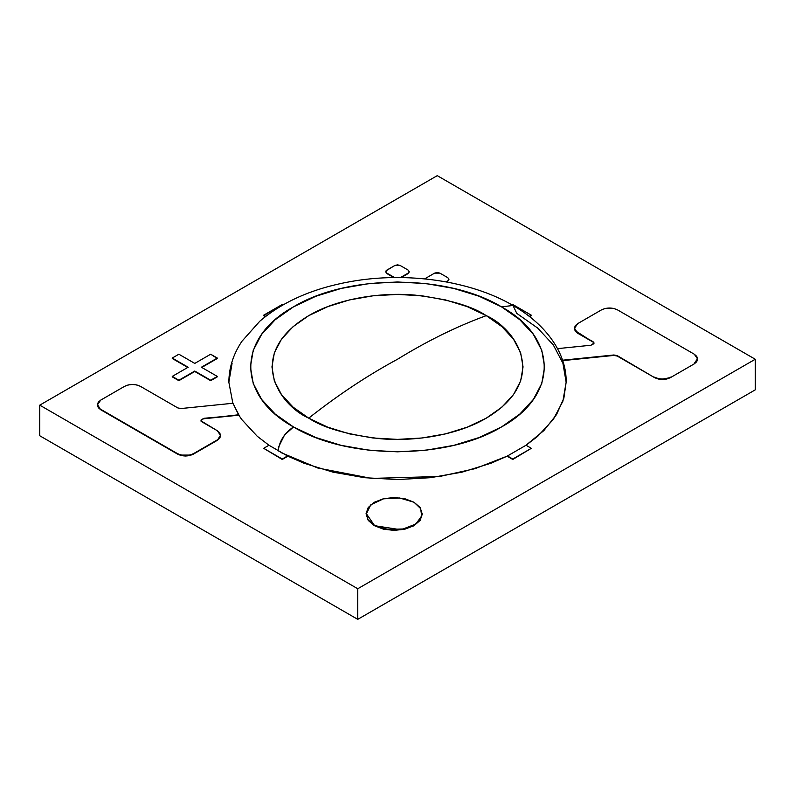 <?xml version="1.0" encoding="UTF-8"?>
<svg xmlns="http://www.w3.org/2000/svg" width="795" height="795" viewBox="0 0 795 795"><rect width="100%" height="100%" fill="white"/><g stroke="black" fill="none" stroke-linecap="round" stroke-linejoin="round"><path stroke-width="1.19" d="M755.25 389.848L357.75 619.345L357.75 588.747L755.25 359.251L755.25 389.848L357.75 619.345L39.75 435.749L39.75 405.152L357.75 588.747L357.75 619.345L39.75 435.749L39.75 405.152L437.25 175.655L39.75 405.152L357.75 588.747L755.25 359.251L437.25 175.655L755.25 359.251L755.25 389.848M194.775 371.494L178.875 380.666L194.775 371.046L210.675 380.666L194.775 371.494L210.675 380.666L217.303 376.85L210.675 380.666L217.303 376.403L201.403 367.23L217.303 358.048L201.403 367.668L217.303 358.485L210.675 354.222L194.775 363.404L178.875 354.222L172.247 358.048L188.147 367.23L172.247 376.403L178.875 380.229L194.775 371.046L210.675 380.229L217.303 376.403L201.403 367.23L217.303 358.048L210.675 354.222L194.775 363.404L178.875 354.222L172.247 358.048L188.147 367.23L172.247 376.403L178.875 380.666L172.247 376.85L178.875 380.666L194.775 371.494M188.147 367.668L172.247 358.485L188.147 367.668M97.407 404.705L98.262 407.189L100.697 409.743L97.537 404.705L100.697 400.123L124.547 386.35L128.194 384.939L132.497 384.452L136.8 384.939L140.447 386.35L177.832 407.934L181.141 408.531L177.832 407.934L140.447 386.35C135.15 383.915 129.853 383.915 124.547 386.35L100.697 400.123L98.262 402.23L97.407 404.705L98.262 407.636L100.697 409.743L177.553 454.104L181.2 455.515L185.503 456.012L189.806 455.515L193.453 454.104L217.303 440.341L219.738 438.234L220.593 435.749L217.303 440.341L193.453 454.104C188.147 456.588 182.85 456.588 177.553 454.104L100.697 409.743L97.626 405.987M220.593 435.71L219.738 432.828L217.303 430.721L201.105 420.923L201.175 419.76L204.096 418.279L201.135 420.366L202.099 421.946L217.303 430.721L220.463 435.312L217.303 440.341L219.738 437.797L220.593 435.312M201.105 421.37L201.185 420.187M204.057 418.727L238.788 415.189L204.096 418.727L238.788 414.752L232.975 403.254L181.141 408.531L232.975 403.254L238.788 415.189L204.096 418.279L201.016 420.635M100.697 409.296L177.553 453.667C182.85 456.101 188.147 456.101 193.453 453.667L217.303 439.903L193.453 453.667L189.806 455.078L181.2 455.078L177.553 453.667L100.697 409.296M697.374 360.085L694.303 363.842L670.453 377.615L662.503 379.076L658.2 378.579L654.553 377.168C659.85 379.603 665.147 379.603 670.453 377.168L670.453 377.615C665.147 380.05 659.85 380.05 654.553 377.615L617.168 355.584L654.553 377.615L617.168 355.584L613.859 354.987L562.025 360.264L613.859 354.987L617.168 356.021L613.859 354.987L562.025 360.701L613.859 355.425L617.168 356.021L654.553 377.615L658.2 379.016L662.503 379.513L666.806 379.016L670.453 377.615L694.303 363.842L696.738 361.735L697.593 358.813L696.738 356.329L694.303 354.222L617.447 309.851C612.15 307.417 606.853 307.417 601.547 309.851L577.697 323.625L574.537 328.216L577.697 333.244L592.911 342.019L577.697 333.244L574.407 328.653L575.262 331.137L577.697 333.244L592.901 341.582L593.984 343.331M697.593 358.813L696.738 361.298L694.303 363.404L697.463 358.813L694.303 354.222L617.447 309.851L613.8 308.44L605.194 308.44L601.547 309.851L577.697 323.625L575.262 325.731L574.407 328.216L575.262 330.7L592.901 342.019M590.904 345.239L593.865 343.152L592.901 341.582L593.895 342.595L593.825 343.758L590.904 345.239L557.494 348.637L590.904 345.239M408.103 273.569L401.157 277.584L408.103 273.569L409.196 272.039L408.103 273.569M400.153 277.723L408.103 273.132L409.157 271.602L408.103 270.071L400.153 265.48L394.847 265.48L386.092 270.777L385.804 271.602L386.897 273.132L394.847 277.723L386.897 273.569L385.843 271.602L386.897 270.071L394.847 265.48L397.5 264.844L400.153 265.48L408.103 270.071L409.196 271.602L408.103 273.132L400.153 277.723M393.843 277.584L386.897 273.569L393.843 277.584M386.092 271.214L385.804 272.039L386.897 273.569L385.853 271.95M448.927 279.472L447.853 281.221L448.907 279.254L447.853 277.723L439.903 273.132L434.597 273.132L424.629 278.886L434.597 273.132L437.25 272.496L439.903 273.132L447.853 277.723L448.946 279.254L447.853 281.221L448.946 279.254M446.542 281.977L447.853 281.221L446.542 281.977M445.965 281.867L447.853 280.784L445.965 281.867M282.95 304.922L282.225 304.495L263.672 315.208L265.679 316.36L263.672 315.645L282.225 304.495L282.95 304.922M265.351 316.619L263.672 315.645L265.351 316.619M526.022 445.25L514.097 452.136L526.022 445.25L531.328 448.31L526.022 445.25M514.097 452.136L507.478 455.962L512.775 459.46L507.478 456.4L512.775 459.46L531.328 448.31L512.775 459.46L531.328 448.31L512.775 459.023L507.478 455.962L514.097 452.136M531.328 315.645L529.649 316.619L531.328 315.645M529.321 316.36L531.328 315.208L512.775 304.495L512.05 304.922L512.775 304.495L531.328 315.208L529.321 316.36M287.522 456.4L282.225 459.46L287.522 455.962L268.978 445.25L263.672 448.31L282.225 459.46L263.672 448.31L282.225 459.46L287.522 456.4M268.978 445.25L263.672 448.31L282.225 459.023L287.522 455.962L268.978 445.25M366.058 513.729L368.194 520.377L374.296 525.644L383.409 529.162L394.171 530.404L404.923 529.162L414.046 525.644L420.138 520.377L422.274 514.176L420.138 507.518L414.046 502.261L404.923 498.743L394.171 497.501L383.409 498.743L374.296 502.261L368.194 507.518L366.058 513.729L368.194 519.94L374.296 525.207L387.801 529.381L403.095 528.983L415.845 524.044L421.718 515.895L420.595 508.571L414.046 502.261L399.607 497.978L383.468 498.833L370.828 504.746L366.386 513.729L374.296 525.207L383.409 528.725L394.171 529.957L404.923 528.725L414.046 525.207L420.138 519.94L422.274 513.729M420.813 518.887L413.499 525.952L400.918 529.768L374.296 525.644M501.516 306.85L513.014 305.469L501.516 306.85L479.226 296.287L453.796 288.436L426.2 283.606L397.5 281.977L368.8 283.606L341.204 288.436L315.774 296.287L293.484 306.85L275.199 319.719L261.605 334.397L253.227 350.337L250.405 366.902L253.227 383.468L261.605 399.398L275.199 414.086L293.484 426.955C347.763 459.808 447.237 459.808 501.516 426.955C558.428 395.612 558.428 338.183 501.516 306.85C447.237 273.987 347.763 273.987 293.484 306.85C236.572 338.183 236.572 395.612 293.484 426.955L315.774 437.508L341.204 445.359L368.8 450.189L397.5 451.828L426.2 450.189L453.796 445.359L479.226 437.508L501.516 426.955L519.801 414.086L533.395 399.398L541.773 383.468L544.595 366.902L541.773 350.337L533.395 334.397L519.801 319.719L501.516 306.85M525.912 445.319L537.728 436.296L553.31 419.462L562.9 401.197L566.149 382.196L563.864 398.176L556.56 414.553L543.869 430.572L525.893 445.329M287.522 456.022L303.809 463.157L332.966 472.151L364.597 477.696L397.5 479.564L430.403 477.696L462.034 472.151L491.191 463.157L507.478 456.022L475.022 468.672L439.705 476.473L371.553 478.411L317.732 467.987L280.903 452.544M278.25 451.053C279.224 441.265 284.302 433.225 293.484 426.955L284.501 435.084L278.836 446.512M232.1 363.206L228.851 382.196L232.856 403.274M238.788 415.119L241.69 419.462L257.272 436.296L269.088 445.319M566.149 382.196L562.9 363.206L553.31 344.941L537.728 328.106L516.75 313.349L513.014 305.469C548.411 325.89 566.706 355.087 566.149 382.196M486.272 315.645L467.251 306.632L445.548 299.934L421.996 295.81L397.5 294.418L373.004 295.81L349.452 299.934L327.749 306.632L308.728 315.645L293.116 326.626L281.51 339.167L274.364 352.761L271.95 366.902L274.364 381.043L281.51 394.638L293.116 407.169L308.728 418.15L327.749 427.163L349.452 433.871L373.004 437.995L397.5 439.387L421.996 437.995L445.548 433.871L467.251 427.163L486.272 418.15L501.884 407.169L513.49 394.638L520.636 381.043L523.05 366.902L520.636 352.761L513.49 339.167L501.884 326.626L486.272 315.645C456.916 326.367 427.332 340.906 397.5 359.251C367.668 375.349 338.084 394.986 308.728 418.15C322.969 427.75 346.64 434.577 379.742 438.651C412.436 441.801 456.489 435.759 486.272 418.15C550.776 379.523 515.806 328.583 486.272 315.645C472.031 306.055 448.36 299.218 415.258 295.144C382.564 292.003 338.511 298.046 308.728 315.645C244.224 354.282 279.194 405.221 308.728 418.15C338.084 394.986 367.668 375.349 397.5 359.251C427.332 340.906 456.916 326.367 486.272 315.645M228.851 382.196C228.95 367.817 233.293 354.202 241.879 341.343L259.796 321.21C282.99 301.474 313.22 288.277 350.486 281.609C406.623 271.463 470.61 280.625 513.014 305.469"/></g></svg>
